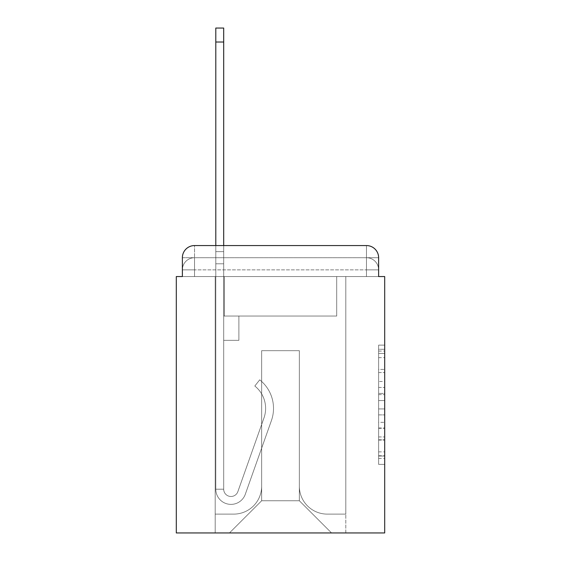 <?xml version="1.0" encoding="UTF-8"?>
<svg xmlns="http://www.w3.org/2000/svg" width="561" height="561" viewBox="0 0 561 561"><rect width="100%" height="100%" fill="white"/><g stroke="black" fill="none" stroke-linecap="round" stroke-linejoin="round"><path stroke-width="0.42" stroke-dasharray="2.81 2.1" d="M378.626 381.494L378.626 400.575L384.699 400.575L384.699 458.428L384.699 351.074L384.699 400.575L378.626 400.575L378.626 349.286L378.626 464.389L378.626 345.113L378.626 456.037L384.699 456.037L378.626 456.037L384.699 456.037L378.626 456.037L378.626 436.956L378.626 464.389L384.699 464.389L384.699 345.113L384.699 455.742L384.699 408.927L378.626 408.927L384.699 408.927L384.699 436.956L384.699 353.458L378.626 353.458L384.699 353.458L384.699 464.389L384.699 351.074L384.699 464.389L378.626 464.389L378.626 345.113L384.699 345.113L384.699 351.074L384.699 345.113L384.699 351.074L384.699 345.113L384.699 349.286L384.699 345.113L378.626 345.113L378.626 353.458L384.699 353.458L378.626 353.458L378.626 381.494L384.699 381.494M194.527 276.552L182.374 276.552L182.374 269.869L366.473 269.869L182.374 269.869L194.527 269.869L194.527 257.716L366.473 257.716L194.527 257.716L366.473 257.716L366.473 269.869L378.626 269.869L366.473 269.869L366.473 257.716L366.473 269.869L378.626 269.869L366.473 269.869L378.626 269.869L366.473 269.869L378.626 269.869L366.473 269.869L378.626 269.869L366.473 269.869L378.626 269.869L366.473 269.869L378.626 269.869L366.473 269.869L378.626 269.869L366.473 269.869L366.473 257.716L366.473 269.869L366.473 257.716L366.473 269.869L366.473 257.716L366.473 269.869L366.473 257.716L366.473 269.869L366.473 257.716L366.473 269.869L366.473 257.716L366.473 269.869L366.473 257.716L378.626 257.716L182.374 257.716A12.153 12.153 0 0 1 194.527 245.564A12.153 12.153 0 0 0 182.374 257.716L194.527 257.716A12.153 12.153 0 0 0 182.374 269.869L194.527 269.869L194.527 257.716A12.153 12.153 0 0 0 182.374 269.869L194.527 269.869L182.374 269.869L194.527 269.869L182.374 269.869L194.527 269.869L182.374 269.869L194.527 269.869L182.374 269.869L194.527 269.869L182.374 269.869L182.374 276.552L182.374 269.869L182.374 276.552L182.374 269.869L182.374 276.552L182.374 269.869L182.374 276.552L176.301 276.552L176.301 532.95L384.699 532.95L384.699 276.552L378.626 276.552L378.626 257.716A12.153 12.153 0 0 0 366.473 245.564L194.527 245.564A12.153 12.153 0 0 0 182.374 257.716L182.374 276.552L366.473 276.552L194.527 276.552L366.473 276.552L194.527 276.552L366.473 276.552L194.527 276.552L366.473 276.552L194.527 276.552L366.473 276.552L194.527 276.552L366.473 276.552L194.527 276.552L366.473 276.552L194.527 276.552L366.473 276.552L194.527 276.552L366.473 276.552L194.527 276.552L194.527 269.869L182.374 269.869L194.527 269.869L194.527 257.716A12.153 12.153 0 0 0 182.374 269.869A12.153 12.153 0 0 1 194.527 257.716A12.153 12.153 0 0 0 182.374 269.869A12.153 12.153 0 0 1 194.527 257.716A12.153 12.153 0 0 0 182.374 269.869A12.153 12.153 0 0 1 194.527 257.716L194.527 276.552L194.527 257.716L194.527 276.552L194.527 257.716L194.527 276.552L194.527 269.869L194.527 276.552L194.527 269.869L194.527 276.552L194.527 269.869L194.527 276.552L194.527 269.869L194.527 276.552L194.527 269.869L194.527 276.552L194.527 269.869L194.527 276.552L182.374 276.552L194.527 276.552M384.699 393.422L384.699 387.455L384.699 393.422L378.626 393.422L378.626 369.411L378.626 440.083L378.626 422.342L384.699 422.342L378.626 422.342L378.626 464.389L384.699 464.389L378.626 464.389L384.699 464.389L378.626 464.389L378.626 345.113L384.699 345.113L378.626 345.113L384.699 345.113L378.626 345.113L378.626 393.422L384.699 393.422M215.796 245.564L223.692 245.564L223.692 251.637L223.692 28.05L223.692 316.046L238.881 316.046L223.692 316.046L238.881 316.046L223.692 316.046L223.692 489.206A7.293 7.293 0 0 0 237.857 491.639A7.293 7.293 0 0 1 223.692 489.206A7.293 7.293 0 0 0 237.857 491.639L263.972 417.931A28.555 28.555 0 0 0 254.806 386.024A28.555 28.555 0 0 1 263.972 417.931A28.555 28.555 0 0 0 254.806 386.024L259.715 379.839A36.458 36.458 0 0 1 271.419 420.575L245.297 494.276A15.189 15.189 0 0 1 215.796 489.206L215.796 251.637L223.692 251.637L223.692 28.05L223.692 316.046L223.692 28.05L223.692 316.046L238.881 316.046L238.881 340.345L238.881 316.046L238.881 340.345L223.692 340.345L223.692 489.206L215.796 489.206L215.796 251.637L223.692 251.637L223.692 28.05L223.692 316.046L238.881 316.046L223.692 316.046L223.692 340.345L223.692 28.05L223.692 316.046L238.881 316.046L223.692 316.046L238.881 316.046L238.881 340.345L223.692 340.345L223.692 489.206L215.796 489.206L215.796 28.05L215.796 263.789L215.796 251.637L223.692 251.637L223.692 28.05L215.796 28.05L215.796 251.637L223.692 251.637L223.692 263.789L223.692 251.637L215.796 251.637L223.692 251.637L215.796 251.637L215.796 28.05L215.796 263.789L215.796 251.637L223.692 251.637L215.796 251.637L223.692 251.637L215.796 251.637L215.796 28.05L215.796 263.789L215.796 251.637L223.692 251.637L215.796 251.637L223.692 251.637L215.796 251.637L215.796 28.05L215.796 263.789L215.796 251.637L223.692 251.637L215.796 251.637L223.692 251.637L215.796 251.637L215.796 28.05L215.796 263.789L215.796 251.637L223.692 251.637L215.796 251.637L223.692 251.637L215.796 251.637L215.796 28.05L215.796 263.789L215.796 251.637L223.692 251.637L215.796 251.637L223.692 251.637L223.692 489.206A7.293 7.293 0 0 0 237.857 491.639L263.972 417.931A28.555 28.555 0 0 0 254.806 386.024L259.715 379.839A36.458 36.458 0 0 1 271.419 420.575L245.297 494.276A15.189 15.189 0 0 1 215.796 489.206L215.796 263.789L223.692 263.789L223.692 316.046L223.692 251.637L215.796 251.637L215.796 28.05L215.796 263.789L223.692 263.789L223.692 316.046L238.881 316.046L238.881 340.345L223.692 340.345L223.692 316.046L238.881 316.046L223.692 316.046L223.692 489.206A7.293 7.293 0 0 0 237.857 491.639A7.293 7.293 0 0 1 223.692 489.206L215.796 489.206L215.796 263.789L223.692 263.789L223.692 251.637L215.796 251.637L223.692 251.637L215.796 251.637L215.796 42.026L215.796 263.789L223.692 263.789L223.692 316.046L223.692 263.789L223.692 316.046L238.881 316.046L223.692 316.046L238.881 316.046L238.881 340.345L223.692 340.345L223.692 489.206L215.796 489.206L215.796 263.789L223.692 263.789L223.692 340.345L223.692 316.046L238.881 316.046L238.881 340.345L238.881 316.046L223.692 316.046L238.881 316.046L223.692 316.046L223.692 489.206A7.293 7.293 0 0 0 237.857 491.639L263.972 417.931A28.555 28.555 0 0 0 254.806 386.024A28.555 28.555 0 0 1 263.972 417.931A28.555 28.555 0 0 0 254.806 386.024L259.715 379.839A36.458 36.458 0 0 1 271.419 420.575L245.297 494.276A15.189 15.189 0 0 1 215.796 489.206L215.796 263.789L223.692 263.789L223.692 316.046L238.881 316.046L238.881 340.345L238.881 316.046L238.881 340.345L223.692 340.345L223.692 489.206A7.293 7.293 0 0 0 237.857 491.639L263.972 417.931A28.555 28.555 0 0 0 254.806 386.024L259.715 379.839A36.458 36.458 0 0 1 271.419 420.575L245.297 494.276A15.189 15.189 0 0 1 215.796 489.206L215.796 263.789L223.692 263.789L223.692 316.046L238.881 316.046L223.692 316.046L223.692 340.345L223.692 316.046L238.881 316.046L223.692 316.046L238.881 316.046L238.881 340.345L223.692 340.345L223.692 489.206L215.796 489.206L215.796 263.789L223.692 263.789L223.692 489.206L215.796 489.206L215.796 263.789L223.692 263.789L215.796 263.789L223.692 263.789L215.796 263.789L223.692 263.789L215.796 263.789L223.692 263.789L215.796 263.789L223.692 263.789L215.796 263.789L215.796 489.206L215.796 251.637L223.692 251.637L215.796 251.637L223.692 251.637L215.796 251.637L215.796 245.564M378.626 276.552L378.626 269.869L378.626 276.552L378.626 269.869L378.626 276.552L378.626 269.869L378.626 276.552L378.626 269.869L378.626 276.552L366.473 276.552L378.626 276.552L366.473 276.552L378.626 276.552L366.473 276.552L378.626 276.552L366.473 276.552L378.626 276.552L366.473 276.552L378.626 276.552L366.473 276.552L378.626 276.552L366.473 276.552L378.626 276.552L366.473 276.552L378.626 276.552L366.473 276.552L378.626 276.552L378.626 257.716A12.153 12.153 0 0 0 366.473 245.564L194.527 245.564L194.527 257.716L194.527 245.564A12.153 12.153 0 0 0 182.374 257.716L182.374 276.552M299.336 486.17A27.952 27.952 0 0 0 327.28 514.114A27.952 27.952 0 0 1 299.336 486.17L299.336 350.674L299.336 486.17A27.952 27.952 0 0 0 327.28 514.114L345.814 514.114L327.28 514.114A27.952 27.952 0 0 1 299.336 486.17L299.336 350.674L261.664 350.674L299.336 350.674L299.336 486.17A27.952 27.952 0 0 0 327.28 514.114L345.814 514.114L327.28 514.114A27.952 27.952 0 0 1 299.336 486.17L299.336 350.674L261.664 350.674L261.664 486.17L261.664 350.674L299.336 350.674L299.336 486.17A27.952 27.952 0 0 0 327.28 514.114L345.814 514.114L327.28 514.114A27.952 27.952 0 0 1 299.336 486.17L299.336 350.674L261.664 350.674L261.664 486.17A27.952 27.952 0 0 1 233.72 514.114A27.952 27.952 0 0 0 261.664 486.17L261.664 350.674L299.336 350.674L299.336 486.17A27.952 27.952 0 0 0 327.28 514.114L345.814 514.114L327.28 514.114A27.952 27.952 0 0 1 299.336 486.17L299.336 350.674L261.664 350.674L261.664 486.17A27.952 27.952 0 0 1 233.72 514.114L215.186 514.114L233.72 514.114A27.952 27.952 0 0 0 261.664 486.17L261.664 350.674L299.336 350.674L299.336 486.17A27.952 27.952 0 0 0 327.28 514.114L345.814 514.114L327.28 514.114A27.952 27.952 0 0 1 299.336 486.17L299.336 350.674L261.664 350.674L261.664 486.17A27.952 27.952 0 0 1 233.72 514.114L215.186 514.114L233.72 514.114A27.952 27.952 0 0 0 261.664 486.17L261.664 350.674L299.336 350.674L299.336 486.17A27.952 27.952 0 0 0 327.28 514.114L345.814 514.114L327.28 514.114A27.952 27.952 0 0 1 299.336 486.17L299.336 350.674L261.664 350.674L261.664 486.17A27.952 27.952 0 0 1 233.72 514.114L215.186 514.114L233.72 514.114A27.952 27.952 0 0 0 261.664 486.17L261.664 350.674L299.336 350.674L299.336 486.17A27.952 27.952 0 0 0 327.28 514.114L345.814 514.114L327.28 514.114A27.952 27.952 0 0 1 299.336 486.17L299.336 350.674L261.664 350.674L261.664 486.17A27.952 27.952 0 0 1 233.72 514.114L215.186 514.114L233.72 514.114A27.952 27.952 0 0 0 261.664 486.17L261.664 350.674L299.336 350.674L299.336 486.17M215.186 276.552L215.186 514.114L233.72 514.114A27.952 27.952 0 0 0 261.664 486.17A27.952 27.952 0 0 1 233.72 514.114L215.186 514.114L215.186 276.552L224.302 276.552L224.302 316.046L336.698 316.046L224.302 316.046L336.698 316.046L224.302 316.046L336.698 316.046L224.302 316.046L336.698 316.046L224.302 316.046L336.698 316.046L224.302 316.046L336.698 316.046L224.302 316.046L336.698 316.046L224.302 316.046L336.698 316.046L224.302 316.046L336.698 316.046L224.302 316.046L224.302 276.552L215.186 276.552L215.186 514.114L215.186 276.552L224.302 276.552L224.302 316.046L224.302 276.552L215.186 276.552L215.186 514.114L215.186 276.552L224.302 276.552L224.302 316.046L224.302 276.552L215.186 276.552L215.186 514.114L215.186 276.552L224.302 276.552L224.302 316.046L224.302 276.552L215.186 276.552L215.186 514.114L215.186 276.552L224.302 276.552L224.302 316.046L224.302 276.552L215.186 276.552L215.186 514.114L215.186 276.552L224.302 276.552L224.302 316.046L224.302 276.552L215.186 276.552L215.186 514.114L215.186 276.552L224.302 276.552L224.302 316.046L224.302 276.552L215.186 276.552L215.186 514.114L233.72 514.114A27.952 27.952 0 0 0 261.664 486.17L261.664 350.674L261.664 486.17A27.952 27.952 0 0 1 233.72 514.114A27.952 27.952 0 0 0 261.664 486.17L261.664 350.674L299.336 350.674L261.664 350.674L261.664 486.17A27.952 27.952 0 0 1 233.72 514.114L215.186 514.114L215.186 276.552L224.302 276.552L224.302 316.046L224.302 276.552L215.186 276.552L215.186 532.95L229.463 532.95L215.186 532.95L215.186 276.552L224.302 276.552L224.302 316.046L224.302 276.552L215.186 276.552M336.698 276.552L336.698 316.046L336.698 276.552L345.814 276.552L345.814 514.114L327.28 514.114L345.814 514.114L345.814 276.552L336.698 276.552L336.698 316.046L336.698 276.552L345.814 276.552L345.814 514.114L345.814 276.552L336.698 276.552L336.698 316.046L336.698 276.552L345.814 276.552L345.814 514.114L345.814 276.552L336.698 276.552L336.698 316.046L336.698 276.552L345.814 276.552L345.814 514.114L345.814 276.552L336.698 276.552L336.698 316.046L336.698 276.552L345.814 276.552L345.814 514.114L345.814 276.552L336.698 276.552L336.698 316.046L336.698 276.552L345.814 276.552L345.814 514.114L345.814 276.552L336.698 276.552L336.698 316.046L336.698 276.552L345.814 276.552L345.814 514.114L345.814 276.552L336.698 276.552L336.698 316.046L336.698 276.552L345.814 276.552L345.814 514.114L345.814 276.552L336.698 276.552L336.698 316.046L336.698 276.552L345.814 276.552L345.814 532.95L229.463 532.95L345.814 532.95L345.814 276.552L336.698 276.552M299.336 350.674L299.336 500.749L299.336 350.674L261.664 350.674L261.664 500.749L299.336 500.749L261.664 500.749L261.664 350.674L261.664 500.749L229.463 532.95L261.664 500.749L229.463 532.95L261.664 500.749L261.664 350.674L299.336 350.674L299.336 500.749L331.537 532.95L299.336 500.749L331.537 532.95L299.336 500.749L299.336 350.674L261.664 350.674L299.336 350.674M366.473 245.564A12.153 12.153 0 0 1 378.626 257.716A12.153 12.153 0 0 0 366.473 245.564L366.473 276.552L366.473 245.564M378.626 400.575L384.699 400.575L378.626 400.575M378.626 349.286L378.626 345.113L378.626 349.286L384.699 349.286L378.626 349.286M378.626 439.789L378.626 414.888L378.626 439.789L384.699 439.789L378.626 439.789M378.626 414.888L378.626 408.927L384.699 408.927L378.626 408.927L378.626 414.888L384.699 414.888L378.626 414.888M378.626 369.411L378.626 353.458L378.626 369.411L384.699 369.411L378.626 369.411M378.626 345.113L384.699 345.113L378.626 345.113L378.626 351.074L378.626 345.113L384.699 345.113M378.626 464.389L384.699 464.389L378.626 464.389L378.626 458.428L378.626 464.389M237.857 491.639A7.293 7.293 0 0 1 223.692 489.206A7.293 7.293 0 0 0 237.857 491.639L263.972 417.931A28.555 28.555 0 0 0 254.806 386.024A28.555 28.555 0 0 1 263.972 417.931A28.555 28.555 0 0 0 254.806 386.024L259.715 379.839A36.458 36.458 0 0 1 271.419 420.575L245.297 494.276A15.189 15.189 0 0 1 215.796 489.206A15.189 15.189 0 0 0 245.297 494.276A15.189 15.189 0 0 1 215.796 489.206A15.189 15.189 0 0 0 245.297 494.276A15.189 15.189 0 0 1 215.796 489.206A15.189 15.189 0 0 0 245.297 494.276A15.189 15.189 0 0 1 215.796 489.206A15.189 15.189 0 0 0 245.297 494.276A15.189 15.189 0 0 1 215.796 489.206A15.189 15.189 0 0 0 245.297 494.276A15.189 15.189 0 0 1 215.796 489.206A15.189 15.189 0 0 0 245.297 494.276A15.189 15.189 0 0 1 215.796 489.206L223.692 489.206A7.293 7.293 0 0 0 237.857 491.639L263.972 417.931A28.555 28.555 0 0 0 254.806 386.024L259.715 379.839A36.458 36.458 0 0 1 271.419 420.575L245.297 494.276A15.189 15.189 0 0 1 215.796 489.206L223.692 489.206A7.293 7.293 0 0 0 237.857 491.639A7.293 7.293 0 0 1 223.692 489.206A7.293 7.293 0 0 0 237.857 491.639L263.972 417.931A28.555 28.555 0 0 0 254.806 386.024A28.555 28.555 0 0 1 263.972 417.931A28.555 28.555 0 0 0 254.806 386.024L259.715 379.839A36.458 36.458 0 0 1 271.419 420.575L245.297 494.276A15.189 15.189 0 0 1 215.796 489.206A15.189 15.189 0 0 0 245.297 494.276A15.189 15.189 0 0 1 215.796 489.206L223.692 489.206L215.796 489.206A15.189 15.189 0 0 0 245.297 494.276A15.189 15.189 0 0 1 215.796 489.206A15.189 15.189 0 0 0 245.297 494.276A15.189 15.189 0 0 1 215.796 489.206L223.692 489.206A7.293 7.293 0 0 0 237.857 491.639L263.972 417.931A28.555 28.555 0 0 0 254.806 386.024L259.715 379.839A36.458 36.458 0 0 1 271.419 420.575L245.297 494.276A15.189 15.189 0 0 1 215.796 489.206L223.692 489.206A7.293 7.293 0 0 0 237.857 491.639A7.293 7.293 0 0 1 223.692 489.206A7.293 7.293 0 0 0 237.857 491.639L263.972 417.931A28.555 28.555 0 0 0 254.806 386.024A28.555 28.555 0 0 1 263.972 417.931A28.555 28.555 0 0 0 254.806 386.024L259.715 379.839A36.458 36.458 0 0 1 271.419 420.575L245.297 494.276A15.189 15.189 0 0 1 215.796 489.206A15.189 15.189 0 0 0 245.297 494.276A15.189 15.189 0 0 1 215.796 489.206L223.692 489.206A7.293 7.293 0 0 0 237.857 491.639L263.972 417.931A28.555 28.555 0 0 0 254.806 386.024L259.715 379.839A36.458 36.458 0 0 1 271.419 420.575L245.297 494.276A15.189 15.189 0 0 1 215.796 489.206L223.692 489.206A7.293 7.293 0 0 0 237.857 491.639A7.293 7.293 0 0 1 223.692 489.206A7.293 7.293 0 0 0 237.857 491.639L263.972 417.931A28.555 28.555 0 0 0 254.806 386.024A28.555 28.555 0 0 1 263.972 417.931A28.555 28.555 0 0 0 254.806 386.024L259.715 379.839A36.458 36.458 0 0 1 271.419 420.575L245.297 494.276A15.189 15.189 0 0 1 215.796 489.206A15.189 15.189 0 0 0 245.297 494.276A15.189 15.189 0 0 1 215.796 489.206L223.692 489.206L215.796 489.206A15.189 15.189 0 0 0 245.297 494.276A15.189 15.189 0 0 1 215.796 489.206A15.189 15.189 0 0 0 245.297 494.276L271.419 420.575A36.458 36.458 0 0 0 259.715 379.839A36.458 36.458 0 0 1 271.419 420.575A36.458 36.458 0 0 0 259.715 379.839A36.458 36.458 0 0 1 271.419 420.575A36.458 36.458 0 0 0 259.715 379.839A36.458 36.458 0 0 1 271.419 420.575A36.458 36.458 0 0 0 259.715 379.839A36.458 36.458 0 0 1 271.419 420.575A36.458 36.458 0 0 0 259.715 379.839A36.458 36.458 0 0 1 271.419 420.575A36.458 36.458 0 0 0 259.715 379.839A36.458 36.458 0 0 1 271.419 420.575A36.458 36.458 0 0 0 259.715 379.839A36.458 36.458 0 0 1 271.419 420.575A36.458 36.458 0 0 0 259.715 379.839A36.458 36.458 0 0 1 271.419 420.575A36.458 36.458 0 0 0 259.715 379.839A36.458 36.458 0 0 1 271.419 420.575A36.458 36.458 0 0 0 259.715 379.839A36.458 36.458 0 0 1 271.419 420.575A36.458 36.458 0 0 0 259.715 379.839A36.458 36.458 0 0 1 271.419 420.575A36.458 36.458 0 0 0 259.715 379.839A36.458 36.458 0 0 1 271.419 420.575A36.458 36.458 0 0 0 259.715 379.839L254.806 386.024A28.555 28.555 0 0 1 263.972 417.931A28.555 28.555 0 0 0 254.806 386.024L259.715 379.839L254.806 386.024A28.555 28.555 0 0 1 263.972 417.931L237.857 491.639A7.293 7.293 0 0 1 223.692 489.206A7.293 7.293 0 0 0 237.857 491.639L263.972 417.931L237.857 491.639A7.293 7.293 0 0 1 223.692 489.206A7.293 7.293 0 0 0 237.857 491.639L263.972 417.931L237.857 491.639A7.293 7.293 0 0 1 223.692 489.206L215.796 489.206L223.692 489.206A7.293 7.293 0 0 0 237.857 491.639L263.972 417.931A28.555 28.555 0 0 0 254.806 386.024L259.715 379.839L254.806 386.024A28.555 28.555 0 0 1 263.972 417.931L237.857 491.639A7.293 7.293 0 0 1 223.692 489.206L223.692 316.046L238.881 316.046L238.881 340.345L223.692 340.345L223.692 489.206A7.293 7.293 0 0 0 237.857 491.639L263.972 417.931A28.555 28.555 0 0 0 254.806 386.024L259.715 379.839L254.806 386.024A28.555 28.555 0 0 1 263.972 417.931L237.857 491.639A7.293 7.293 0 0 1 223.692 489.206L223.692 316.046L238.881 316.046L223.692 316.046L223.692 489.206A7.293 7.293 0 0 0 237.857 491.639L263.972 417.931A28.555 28.555 0 0 0 254.806 386.024L259.715 379.839L254.806 386.024A28.555 28.555 0 0 1 263.972 417.931L237.857 491.639A7.293 7.293 0 0 1 223.692 489.206L223.692 316.046L238.881 316.046L238.881 340.345L223.692 340.345L223.692 489.206A7.293 7.293 0 0 0 237.857 491.639L263.972 417.931A28.555 28.555 0 0 0 254.806 386.024L259.715 379.839L254.806 386.024A28.555 28.555 0 0 1 263.972 417.931L237.857 491.639A7.293 7.293 0 0 1 223.692 489.206L223.692 316.046L238.881 316.046L238.881 340.345L238.881 316.046L223.692 316.046L238.881 316.046L238.881 340.345L238.881 316.046L238.881 340.345L223.692 340.345L223.692 489.206A7.293 7.293 0 0 0 237.857 491.639L263.972 417.931A28.555 28.555 0 0 0 254.806 386.024L259.715 379.839L254.806 386.024A28.555 28.555 0 0 1 263.972 417.931L237.857 491.639M238.881 340.345L223.692 340.345L223.692 316.046L238.881 316.046L238.881 340.345L223.692 340.345L238.881 340.345L238.881 316.046L238.881 340.345L238.881 316.046L223.692 316.046L238.881 316.046L238.881 340.345L223.692 340.345L238.881 340.345L223.692 340.345L238.881 340.345L238.881 316.046L238.881 340.345L238.881 316.046L238.881 340.345L223.692 340.345L238.881 340.345L223.692 340.345L238.881 340.345L238.881 316.046L238.881 340.345L223.692 340.345L238.881 340.345L223.692 340.345L238.881 340.345L238.881 316.046L238.881 340.345L223.692 340.345L238.881 340.345L223.692 340.345L238.881 340.345L238.881 316.046L238.881 340.345L223.692 340.345L238.881 340.345L223.692 340.345L238.881 340.345L238.881 316.046L238.881 340.345L223.692 340.345L238.881 340.345M254.806 386.024L259.715 379.839L254.806 386.024M215.796 251.637L223.692 251.637L215.796 251.637M366.473 276.552L366.473 269.869L366.473 276.552M378.626 436.956L384.699 436.956L378.626 436.956M378.626 428.008L384.699 428.008M378.626 372.546L384.699 372.546L378.626 372.546M378.626 351.074L384.699 351.074M378.626 458.428L384.699 458.428M378.626 451.864L384.699 451.864M378.626 357.638L384.699 357.638M378.626 394.614L384.699 394.614L378.626 394.614M378.626 428.309L384.699 428.309L378.626 428.309M378.626 440.083L384.699 440.083L378.626 440.083M378.626 387.455L384.699 387.455L378.626 387.455M215.796 42.026L223.692 42.026M378.626 269.869A12.153 12.153 0 0 0 366.473 257.716A12.153 12.153 0 0 1 378.626 269.869A12.153 12.153 0 0 0 366.473 257.716A12.153 12.153 0 0 1 378.626 269.869A12.153 12.153 0 0 0 366.473 257.716A12.153 12.153 0 0 1 378.626 269.869A12.153 12.153 0 0 0 366.473 257.716A12.153 12.153 0 0 1 378.626 269.869M378.626 455.742L384.699 455.742M378.626 456.037L384.699 456.037M378.626 353.458L384.699 353.458M215.796 28.05L223.692 28.05"/><path stroke-width="0.84" d="M182.374 257.716L182.374 276.552L182.374 257.716A12.153 12.153 0 0 1 194.527 245.564L215.796 245.564L215.796 28.05L223.692 28.05L223.692 245.564L366.473 245.564L194.527 245.564M378.626 276.552L378.626 257.716L378.626 276.552L384.699 276.552L384.699 532.95L176.301 532.95L176.301 276.552L182.374 276.552M378.626 257.716A12.153 12.153 0 0 0 366.473 245.564M215.796 42.026L223.692 42.026"/></g></svg>
